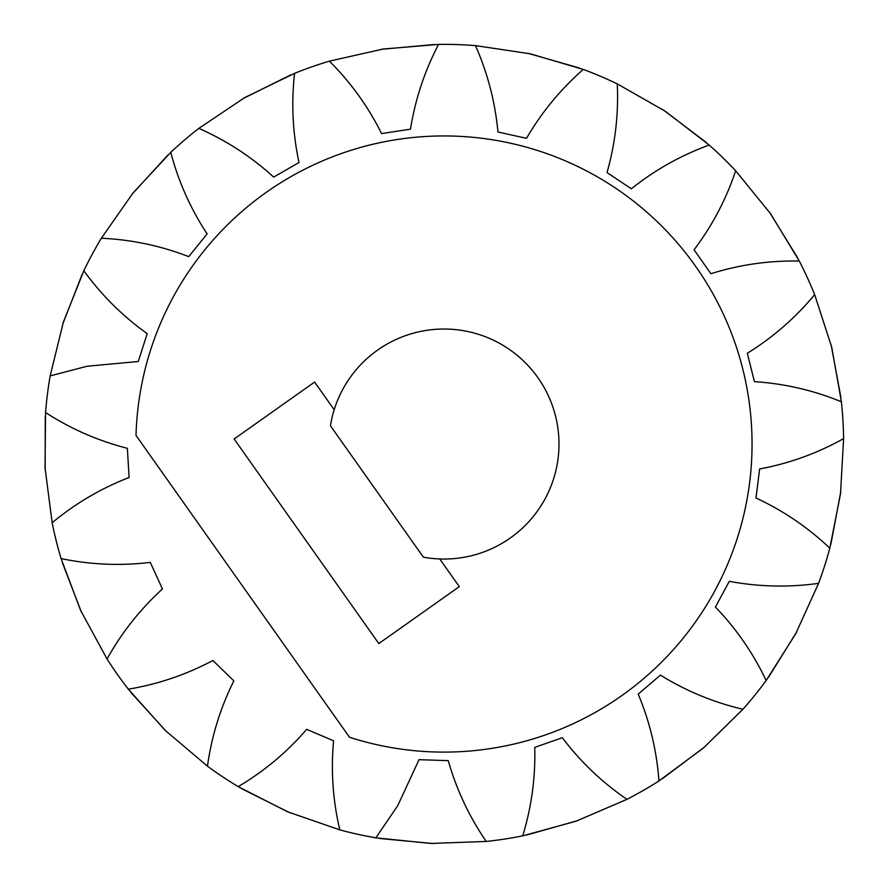 <?xml version="1.0" encoding="UTF-8"?>
<svg xmlns="http://www.w3.org/2000/svg" width="888" height="888" viewBox="0 0 888 888"><rect width="100%" height="100%" fill="white"/><g stroke="black" fill="none" stroke-linecap="round" stroke-linejoin="round"><path stroke-width="1.33" d="M439.738 558.963L459.307 586.635L378.821 643.567L234.132 438.994L314.618 382.062L334.188 409.734A115.018 115.018 0 0 0 330.425 425.752L423.387 557.187A115.018 115.018 0 0 0 558.086 458.419A115.018 115.018 0 0 0 334.188 409.734M349.495 737.262L136.019 435.431A308.081 308.081 0 0 1 481.618 138.251A308.081 308.081 0 0 1 744.821 510.378A308.081 308.081 0 0 1 349.495 737.262M50.161 375.901L87.08 366.256L138.273 361.494L147.197 333.644C122.644 316.128 101.532 295.16 83.838 270.729A399.667 399.667 0 0 1 101.365 238.239C131.491 239.616 160.617 245.743 188.733 256.643L207.115 233.888C190.543 208.691 178.433 181.507 170.751 152.336A399.667 399.667 0 0 1 198.834 128.372C226.429 140.537 251.371 156.776 273.659 177.089L299.012 162.515C292.674 133.034 291.197 103.308 294.572 73.338A399.667 399.667 0 0 1 329.415 61.139C350.76 82.44 368.154 106.593 381.585 133.589L410.5 129.16C415.24 99.378 424.597 71.118 438.572 44.4A399.667 399.667 0 0 1 475.469 45.61C487.667 73.182 495.16 101.987 497.946 132.012L526.506 138.328C541.68 112.265 560.606 89.3 583.294 69.431A399.667 399.667 0 0 1 617.271 83.883C618.681 114.008 615.262 143.579 607.015 172.583L631.357 188.778C654.922 169.963 680.874 155.389 709.212 145.055A399.667 399.667 0 0 1 735.664 170.807C726.095 199.412 712.231 225.741 694.061 249.806L710.911 273.715C739.682 264.68 769.141 260.462 799.3 261.061A399.667 399.667 0 0 1 814.662 294.627C795.415 317.837 772.971 337.385 747.33 353.258L754.412 381.64C784.504 383.605 813.497 390.32 841.402 401.776A399.667 399.667 0 0 1 843.6 438.617C817.271 453.313 789.277 463.436 759.629 468.975L755.988 497.99C783.338 510.7 807.947 527.428 829.825 548.196A399.667 399.667 0 0 1 818.57 583.349C788.699 587.534 758.951 586.857 729.303 581.318L715.417 607.059C736.33 628.793 753.235 653.279 766.144 680.541A399.667 399.667 0 0 1 742.945 709.257C713.575 702.375 686.08 690.997 660.439 675.124L638.195 694.105C649.85 721.922 656.765 750.871 658.94 780.952A399.667 399.667 0 0 1 626.939 799.344C602.042 782.328 580.508 761.782 562.337 737.706L534.743 747.374C535.553 777.522 531.546 807.014 522.721 835.852A399.667 399.667 0 0 1 486.224 841.447C469.164 816.583 456.51 789.643 448.251 760.639L419.025 759.684L397.791 805.549L375.857 837.839A399.667 399.667 0 0 1 339.804 829.869C332.878 800.521 330.813 770.828 333.588 740.803L306.682 729.348C286.979 752.18 264.147 771.272 238.195 786.635A399.667 399.667 0 0 1 207.459 766.189C211.599 736.319 220.391 707.88 233.844 680.885L212.876 660.483C186.258 674.658 158.075 684.215 128.327 689.166A399.667 399.667 0 0 1 107.048 658.996C121.7 632.633 140.171 609.301 162.46 588.988L150.294 562.393C120.346 565.989 90.609 564.713 61.083 558.585A399.667 399.667 0 0 1 52.148 522.766C75.336 503.485 100.988 488.389 129.104 477.5L127.361 448.307C98.146 440.837 70.874 428.915 45.554 412.531A399.667 399.667 0 0 1 50.161 375.901L63.359 322.155L83.838 270.74M432.933 843.522L379.842 838.505M486.224 841.447L430.924 843.456L375.857 837.828M577.999 820.534L526.684 835.031M626.939 799.344L576.09 821.2L522.721 835.841M704.961 746.686L662.348 778.754M742.945 709.257L703.418 748.007L658.94 780.941M796.669 631.979L768.52 677.267M818.57 583.349L795.715 633.755L766.133 680.53M840.747 491.874L830.857 544.277M843.6 438.617L840.503 493.883L829.814 548.185M831.235 345.31L840.947 397.746M814.662 294.627L831.734 347.275L841.391 401.764M769.43 212.088L797.424 257.476M735.664 170.807L770.595 213.731L799.289 261.061M663.669 110.179L706.171 142.391M617.271 83.883L665.345 111.289L709.201 145.066M528.227 53.358L579.498 68.043M475.469 45.61L530.203 53.791L583.294 69.442M289.366 812.553L241.669 788.699M339.804 829.869L287.512 811.765L238.206 786.635M166.678 731.823L130.825 692.351M207.459 766.189L165.235 730.413L128.338 689.166M81.441 612.221L62.26 562.459M107.048 658.996L80.597 610.378L61.094 558.585M45.166 469.896L45.255 416.572M52.148 522.766L45.044 467.876L45.566 412.543M62.748 324.087L82.107 274.392M131.824 194.472L167.821 155.123M101.365 238.239L133.089 192.896L170.762 152.348M243.057 98.557L290.831 74.87M198.834 128.372L244.799 97.547L294.572 73.349M381.418 49.306L434.532 44.478M329.415 61.139L383.416 48.995L438.572 44.411"/></g></svg>
